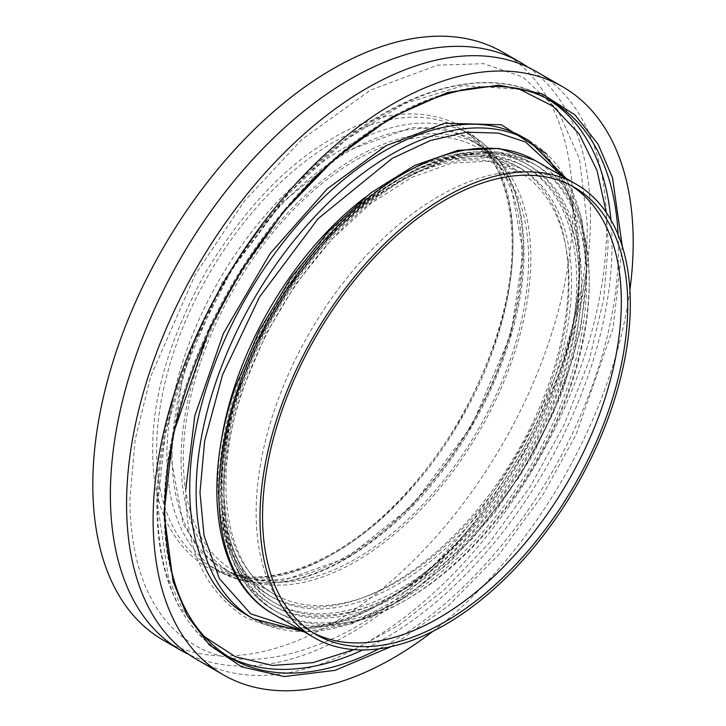 <?xml version="1.0" encoding="UTF-8"?>
<svg xmlns="http://www.w3.org/2000/svg" width="726" height="726" viewBox="0 0 726 726"><rect width="100%" height="100%" fill="white"/><g stroke="black" fill="none" stroke-linecap="round" stroke-linejoin="round"><path stroke-width="0.54" stroke-dasharray="3.63 2.72" d="M546.415 153.631L571.934 201.656L579.929 261.215C580.546 319.168 561.307 383.9 522.221 455.42C479.832 525.016 433.395 574.048 382.892 602.489C332.399 632.355 285.962 636.947 243.573 616.292C204.487 589.911 185.248 547.395 185.856 488.734M519.78 89.343L463.315 85.559L404.246 103.691L345.93 139.719L286.57 195.439L232.365 268.357L190.439 350.885L165.446 432.524L157.624 505.033L168.677 579.167L183.261 610.766L203.97 636.33M353.979 649.652L398.728 625.322L443.976 590.093L488.943 543.257L530.207 486.738L564.456 424.156L589.267 360.132L603.678 299.212L608.17 244.916L606.31 212.591M528.047 67.246A339.459 195.993 -60 0 1 590.456 217.637A339.459 195.993 -60 0 1 447.534 553.629A339.459 195.993 -60 0 1 188.969 654.543M196.864 659.544A339.459 195.993 120 0 0 458.451 568.603A339.459 195.993 120 0 0 606.627 226.975A339.459 195.993 120 0 0 536.323 71.575M512.928 242.094C513.482 188.479 495.903 149.62 460.175 125.507C421.434 106.622 378.99 110.824 332.835 138.121C286.688 164.121 244.235 208.925 205.494 272.549C169.766 337.908 152.188 397.077 152.741 450.047C152.188 503.662 169.766 542.522 205.494 566.643C244.235 585.519 286.679 581.317 332.835 554.029C378.99 528.029 421.434 483.217 460.175 419.592C495.903 354.234 513.482 295.065 512.928 242.094M523.192 252.476L510.823 334.523L471.573 426.171L411.833 505.986L346.955 557.731L282.078 580.9L250.515 580.237L222.338 570.073L199.441 550.753L183.088 523.745L170.71 455.973L183.088 373.926L222.338 282.269L282.078 202.463L346.955 150.718L411.833 127.549L443.395 128.212L471.573 138.376L494.47 157.696L510.823 184.703L523.192 252.476M200.812 361.466A244.163 140.962 -60 0 1 478.017 147.959A244.163 140.962 -60 0 1 511.068 357.355A244.163 140.962 -60 0 1 233.863 570.863A244.163 140.962 -60 0 1 200.812 361.466M570.709 386.504A258.229 149.093 120 0 0 535.752 165.056A258.229 149.093 120 0 0 242.575 390.86A258.229 149.093 120 0 0 277.532 612.317A258.229 149.093 120 0 0 570.709 386.504M172.062 455.202A247.339 142.804 -60 0 1 280.027 206.284A247.339 142.804 -60 0 1 470.62 140.027A247.339 142.804 -60 0 1 521.849 253.247A247.339 142.804 -60 0 1 413.884 502.156A247.339 142.804 -60 0 1 223.29 568.422A247.339 142.804 -60 0 1 172.062 455.202M181.046 460.384A247.339 142.804 -60 0 1 289.012 211.475A247.339 142.804 -60 0 1 479.605 145.209A247.339 142.804 -60 0 1 530.833 258.438A247.339 142.804 -60 0 1 422.868 507.347A247.339 142.804 -60 0 1 232.275 573.613A247.339 142.804 -60 0 1 181.046 460.384M629.905 290.019A339.459 195.993 -60 0 1 432.823 631.366M163.105 640.06A339.459 195.993 120 0 0 424.692 549.11A339.459 195.993 120 0 0 572.868 207.491A339.459 195.993 120 0 0 502.564 52.09M571.017 185.502A258.229 149.093 120 0 0 567.85 183.578A258.229 149.093 120 0 0 274.664 409.391A258.229 149.093 120 0 0 309.621 630.849A258.229 149.093 120 0 0 312.87 632.627M364.525 197.844A247.793 143.058 -60 0 1 517.057 166.308A247.793 143.058 -60 0 1 550.598 378.818A247.793 143.058 -60 0 1 269.273 595.492A247.793 143.058 -60 0 1 220.305 447.633M253.274 618.752A275.925 159.312 120 0 0 465.901 544.827A275.925 159.312 120 0 0 586.354 267.15A275.925 159.312 120 0 0 529.2 140.835M563.049 176.618L581.526 222.619L586.354 269.373L573.458 356.929L553.04 413.838L519.771 476.301L473.125 537.803L416.27 589.031L356.167 621.202L301.19 630.168M246.858 615.049A275.925 159.312 120 0 0 459.485 541.124A275.925 159.312 120 0 0 579.929 263.438A275.925 159.312 120 0 0 522.784 137.123C559.456 159.384 578.241 201.12 579.13 262.331C579.983 347.082 534.49 456.491 467.245 531.078C394.781 614.096 301.735 648.781 246.858 615.049M610.938 219.987A321.309 185.511 -60 0 1 612.018 244.916A321.309 185.511 -60 0 1 362.701 649.961M227.419 656.159A321.309 185.511 -60 0 1 224.171 654.353A321.309 185.511 -60 0 1 157.624 507.256A321.309 185.511 -60 0 1 297.878 183.905A321.309 185.511 -60 0 1 545.471 97.819A321.309 185.511 -60 0 1 548.665 99.743M391.214 646.594L447.933 606.183L499.769 553.548L543.012 494.533L575.999 434.81L613.034 328.388L622.282 246.368M164.04 510.968A321.309 185.511 -60 0 1 304.294 187.607A321.309 185.511 -60 0 1 551.896 101.531L545.471 97.819C487.736 63.353 398.538 88.481 321.019 159.756C225.84 244.317 155.291 393.038 156.825 506.149C157.642 577.823 180.093 627.219 224.171 654.353L230.587 658.055A321.309 185.511 -60 0 1 164.04 510.968M618.116 234.734A321.309 185.511 -60 0 1 618.443 248.619A321.309 185.511 -60 0 1 379.054 648.799M512.928 244.317A251.967 145.472 120 0 0 460.738 128.974A251.967 145.472 120 0 0 266.578 196.483A251.967 145.472 120 0 0 156.598 450.047A251.967 145.472 120 0 0 208.779 565.391A251.967 145.472 120 0 0 402.939 497.891A251.967 145.472 120 0 0 512.928 244.317M523.192 250.252A251.967 145.472 -60 0 1 413.212 503.817A251.967 145.472 -60 0 1 219.043 571.317A251.967 145.472 -60 0 1 166.862 455.973A251.967 145.472 -60 0 1 276.851 202.409A251.967 145.472 -60 0 1 471.011 134.9A251.967 145.472 -60 0 1 523.192 250.252M241.25 384.816A244.163 140.962 -60 0 1 518.455 171.309A244.163 140.962 -60 0 1 551.497 380.696A244.163 140.962 -60 0 1 274.292 594.204A244.163 140.962 -60 0 1 241.25 384.816M561.252 383.6A251.423 145.155 -60 0 1 323.478 615.221A251.423 145.155 -60 0 1 241.767 387.838A251.423 145.155 -60 0 1 479.541 156.217A251.423 145.155 -60 0 1 561.252 383.6M239.752 387.865A254.599 146.997 -60 0 1 480.53 153.313A254.599 146.997 -60 0 1 563.267 383.573A254.599 146.997 -60 0 1 322.489 618.125A254.599 146.997 -60 0 1 239.752 387.865M240.007 389.381A258.229 149.093 -60 0 1 533.193 163.568A258.229 149.093 -60 0 1 568.14 385.025A258.229 149.093 -60 0 1 274.963 610.838A258.229 149.093 -60 0 1 240.007 389.381M239.199 386.359A251.423 145.155 -60 0 1 476.973 154.729A251.423 145.155 -60 0 1 558.684 382.121A251.423 145.155 -60 0 1 320.91 613.742A251.423 145.155 -60 0 1 239.199 386.359M238.945 384.844A247.793 143.058 -60 0 1 520.27 168.16A247.793 143.058 -60 0 1 553.811 380.669A247.793 143.058 -60 0 1 272.477 597.353A247.793 143.058 -60 0 1 238.945 384.844M535.008 160.428A261.859 151.18 -60 0 1 570.445 384.998A261.859 151.18 -60 0 1 273.148 613.978M560.699 382.094A254.599 146.997 -60 0 1 319.921 616.646A254.599 146.997 -60 0 1 237.184 386.386A254.599 146.997 -60 0 1 477.962 151.834A254.599 146.997 -60 0 1 560.699 382.094M566.071 178.36L581.825 218.998L587.143 268.257L580.854 328.615L562.414 392.24L533.011 455.084L494.551 513.101L449.485 562.577L400.698 600.357L351.248 623.988L304.212 631.91M587.107 222.31C591.354 372.002 463.678 580.927 333.189 638.517C275.435 663.945 229.225 666.114 194.559 645.006C181.083 637.246 169.494 626.465 159.811 612.671C140.2 584.494 130.235 546.76 129.909 499.479L135.136 439.874L150.636 376.603L195.185 274.755L244.272 201.238L301.844 139.483L370.541 90.078L437.669 65.14L483.87 63.688L522.983 77.083L557.686 109.807L579.52 159.021L587.107 222.31M460.738 128.974C494.17 149.257 511.304 187.335 512.129 243.21C512.901 320.611 471.346 420.563 409.918 488.689C343.734 564.529 258.783 596.155 208.779 565.391L219.043 571.326C270.181 596.654 328.942 580.473 395.343 522.793C469.931 456.527 525.188 340.04 523.99 251.359C523.373 195.112 505.713 156.29 471.011 134.9L460.738 128.974M233.863 570.863L274.292 594.204C225.623 568.404 210.613 480.921 243.509 387.212L265.888 334.232L295.791 284.075L331.519 239.598L371.004 203.334L411.878 177.38L451.645 163.15L487.808 161.226L518.455 171.309L478.017 147.959M277.532 612.317L274.963 610.838C219.007 580.038 204.659 486.084 238.881 388.183L262.295 332.807L293.594 280.445L331.038 234.035L372.529 196.156L415.816 168.931L458.551 153.912L498.435 152.024L533.193 163.568L535.752 165.056M479.605 145.209L470.62 140.027M269.273 595.492L272.477 597.353C221.584 569.974 206.883 480.739 240.07 386.041L262.694 332.499L292.932 281.824L329.078 236.894L369.053 200.258L410.553 173.986L451.127 159.548L488.38 157.642L520.27 168.16L517.057 166.308M574.266 187.281L567.85 183.578M316.037 634.551L309.621 630.849M232.275 573.613L223.29 568.422"/><path stroke-width="1.09" d="M203.97 636.33L235.269 656.694L272.368 665.452L312.797 662.666L353.979 649.652M188.969 654.543A339.459 195.993 -60 0 1 180.692 650.206A339.459 195.993 -60 0 1 110.379 494.805A339.459 195.993 -60 0 1 258.565 153.186A339.459 195.993 -60 0 1 520.152 62.236A339.459 195.993 -60 0 1 528.047 67.246M562.895 86.92L536.323 71.575A339.459 195.993 120 0 0 274.737 162.524A339.459 195.993 120 0 0 126.56 504.143A339.459 195.993 120 0 0 196.864 659.544L223.436 674.89A339.459 195.993 -60 0 1 153.132 519.489A339.459 195.993 -60 0 1 301.308 177.861A339.459 195.993 -60 0 1 562.895 86.92A339.459 195.993 -60 0 1 633.199 242.321A339.459 195.993 -60 0 1 629.905 290.019M432.823 631.366A339.459 195.993 -60 0 1 223.436 674.89M520.152 62.236L502.564 52.09A339.459 195.993 120 0 0 240.978 143.031A339.459 195.993 120 0 0 92.801 484.659A339.459 195.993 120 0 0 163.105 640.06L180.692 650.206M611.528 408.711A261.859 151.18 -60 0 1 314.222 637.691A261.859 151.18 -60 0 1 278.775 413.121A261.859 151.18 -60 0 1 576.081 184.141A261.859 151.18 -60 0 1 611.528 408.711M312.87 632.627A258.229 149.093 120 0 0 602.798 405.035A258.229 149.093 120 0 0 571.017 185.502M281.089 413.094A258.229 149.093 -60 0 1 574.266 187.281A258.229 149.093 -60 0 1 609.214 408.738A258.229 149.093 -60 0 1 316.037 634.551A258.229 149.093 -60 0 1 281.089 413.094M220.305 447.633A247.793 143.058 -60 0 1 235.732 382.992A247.793 143.058 -60 0 1 364.525 197.844M185.856 488.734L194.813 415.744L223.39 333.479L270.072 253.592L327.308 188.787L386.014 145.69L444.766 123.239L501.394 124.781L546.415 153.631M606.31 212.591L596.99 170.419L579.194 134.011L553.058 106.268L519.78 89.343M253.274 618.752L246.858 615.049A275.925 159.312 120 0 1 189.713 488.734A275.925 159.312 120 0 1 310.156 211.048A275.925 159.312 120 0 1 522.784 137.123L529.2 140.835A275.925 159.312 120 0 0 316.572 214.751A275.925 159.312 120 0 0 196.129 492.437A275.925 159.312 120 0 0 253.274 618.752L304.212 631.91M301.19 630.168L250.742 613.842L219.316 578.549L204.033 535.543L199.977 492.437L204.668 440.909L222.564 374.725L259.554 296.934L318.133 218.662L392.14 158.422L430.327 140.545L466.373 132.205L498.481 133.094L525.497 141.987L563.049 176.618M362.701 649.961A321.309 185.511 -60 0 1 227.419 656.159M622.282 246.368L612.508 177.77L598.115 144.283L575.056 114.989L542.041 93.835L498.962 85.142L447.47 92.511L391.223 117.467L335.14 158.45L284.129 211.157L241.704 269.827L209.397 328.978L173.115 434.212L164.04 513.191L173.115 581.68L186.981 615.33L209.397 645.024L241.704 666.867L284.129 676.55L335.14 670.352L391.214 646.594M379.054 648.799A321.309 185.511 -60 0 1 230.587 658.055C187.78 632.037 165.864 583.377 164.838 512.075C164.194 424.002 205.73 312.897 270.998 228.463C357.582 112.684 481.529 57.608 551.896 101.531A321.309 185.511 -60 0 1 618.116 234.734M548.665 99.743A321.309 185.511 -60 0 1 610.938 219.987M314.222 637.691L273.148 613.978A261.859 151.18 -60 0 1 237.701 389.408A261.859 151.18 -60 0 1 535.008 160.428L576.081 184.141M529.2 140.835L566.071 178.36M273.148 613.978C215.023 581.689 200.902 485.948 235.442 387.012L259.109 331.056L290.754 278.167L328.624 231.295L370.632 193.034L414.555 165.51L458.106 150.291L499.061 148.449L535.008 160.428"/></g></svg>
